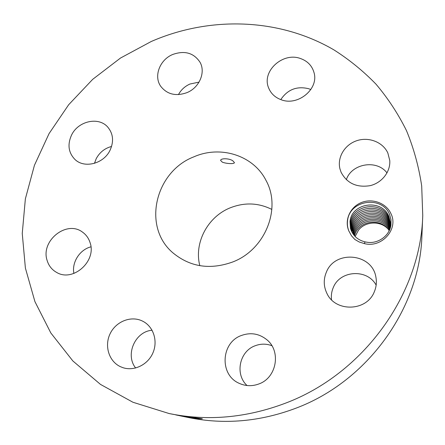 <?xml version="1.0" encoding="UTF-8"?>
<svg xmlns="http://www.w3.org/2000/svg" width="445" height="445" viewBox="0 0 445 445"><rect width="100%" height="100%" fill="white"/><g stroke="black" fill="none" stroke-linecap="round" stroke-linejoin="round"><path stroke-width="0.67" d="M285.028 403.342C363.548 374.056 420.736 294.078 422.75 215.536L421.693 185.943C418.801 166.614 413.728 148.174 406.474 130.613C398.086 113.72 387.918 98.228 375.975 84.138C363.17 70.955 349.086 59.496 333.739 49.773C278.67 17.739 209.534 16.087 151.283 41.474L120.484 58.05L92.699 79.332L68.663 104.742L49.039 133.639L34.437 165.29L25.365 198.865L22.25 233.458L25.387 268.068L34.927 301.621L50.836 332.977L72.858 360.956L100.487 384.408L132.955 402.258L169.2 413.566C207.581 421.315 246.191 417.911 285.028 403.342M179.552 415.702L188.83 417.616C224.319 424.775 259.897 421.682 295.558 408.332C367.648 381.499 420.008 308.218 421.921 235.561L422.75 215.536M348.808 230.872L351.444 235.744L354.854 239.477L359.31 242.036L364.271 243.56C381.632 248.36 398.776 229.181 391.005 213.778C386.316 203.104 372.382 197.969 361.257 202.609C350.059 207.086 344.213 220.236 348.808 230.872M47.12 260.459C48.744 265.804 51.926 269.798 56.665 272.446C73.019 282.43 96.877 261.037 90.046 242.564C88.644 238.192 86.146 234.726 82.553 232.162C66.711 219.797 40.389 240.806 47.12 260.459M193.914 156.818C154.994 171.631 141.944 227.2 173.194 253.071C190.399 267.089 210.257 270.048 232.774 261.955C265.287 249.634 281.618 208.382 266.071 180.537C253.517 155.333 220.481 145.064 193.914 156.818M141.977 320.839C130.669 315.572 115.856 321.601 110.121 333.722C104.219 345.765 108.83 361.184 120.233 366.591L122.82 367.637C134.106 371.475 147.868 364.761 152.919 352.902C158.092 341.087 153.514 326.797 143.079 321.385L141.977 320.839M241.362 335.502C220.92 342.517 219.201 375.035 239.338 383.39C245.718 386.227 252.237 386.41 258.895 383.946C276.846 377.71 281.312 351.005 266.683 339.607C259.012 333.572 250.574 332.204 241.362 335.502M326.363 272.179C323.393 279.288 323.559 286.33 326.875 293.311C335.274 312.357 366.852 311.55 374.34 291.72C376.32 287.003 376.843 282.152 375.903 277.168C372.259 253.149 334.907 249.773 326.363 272.179M341.104 172.298C347.028 183.334 356.69 187.79 370.09 185.671C381.955 182.878 390.66 171.664 389.753 160.439L387.845 153.008C382.917 142.1 368.777 136.609 356.762 140.703C344.697 144.669 337.065 157.369 339.947 168.855L341.104 172.298M281.162 99.736C297.889 106.394 319.021 88.956 314.031 72.635C312.067 65.738 307.54 61.032 300.447 58.512C282.675 51.82 261.41 71.428 268.63 87.915C270.905 93.556 275.082 97.494 281.162 99.736M187.056 92.593C199.366 87.615 205.818 72.435 200.072 62.328C193.814 52.86 184.681 50.252 172.677 54.496C159.794 59.741 153.514 76.145 160.695 86.258C167.125 94.451 175.909 96.559 187.056 92.593M110.082 150.188C113.987 141.449 113.236 133.778 107.824 127.175C98.768 116.395 78.187 120.962 71.562 135.046C67.278 144.575 68.424 152.73 75.01 159.51C84.505 168.772 103.819 163.727 110.082 150.188M177.277 415.174L190.004 417.605L190.293 417.099M187.529 417.204L183.201 416.375M190.004 417.605C197.218 418.606 201.335 418.979 202.341 418.728L182.161 415.975L169.2 413.566M175.675 414.879L183.173 416.42M90.919 246.841C79.805 249.606 71.628 262.316 73.898 273.453M152.084 330.251C135.18 331.43 124.873 354.771 135.658 368.004M271.867 345.698C266.277 343.623 260.681 343.651 255.085 345.782C239.46 351.305 234.648 374.256 247.047 385.531M376.153 285.139C367.292 268.53 339.974 270.26 333.277 287.553C331.586 291.469 331.008 295.541 331.536 299.774M387.017 172.938C376.804 159.182 351.544 163.526 346.327 179.713M310.827 89.562L308.813 88.761C296.949 85.841 287.603 89.456 280.784 99.597M199.048 82.125L189.982 84.016C184.881 86.297 181.043 89.829 178.456 94.613M111.578 146.455C104.709 148.296 99.569 152.401 96.17 158.77L94.468 163.343M364.271 243.56L365.111 241.885L366.869 242.202C377.699 244.233 389.759 235.844 390.971 224.803L390.988 219.702L389.664 214.757C382.661 195.583 349.981 199.427 347.589 220.375C347.072 223.963 347.484 227.462 348.819 230.872L349.036 231.389M271.856 209.428C258.434 202.748 244.561 202.214 230.237 207.821C207.743 216.726 193.814 242.825 199.827 265.687M232.774 160.767C229.114 158.175 220.503 158.147 220.62 160.456L222.339 162.152C226.177 163.732 234.593 164.233 234.415 162.575L232.774 160.767M179.107 415.485L189.976 417.599M355.127 236.473L358.403 230.326C364.789 221.632 379.574 220.403 387.411 228.385M358.403 230.326L355.138 236.484M365.111 241.885C358.559 240.283 353.959 236.595 351.322 230.821L350.471 228.346L350.009 221.682C351.4 202.725 381.916 198.459 388.869 216.465L390.376 222.289L390.36 225.876L389.358 230.321M350.465 228.346L350.043 221.471C351.672 202.653 381.96 198.598 388.869 216.487L390.376 222.305M354.576 235.889C357.624 220.637 381.259 217.065 389.175 230.721M354.565 235.878C357.719 220.514 381.27 217.093 389.18 230.71M350.415 223.257L350.688 229.108L350.449 223.045C352.062 204.333 382.16 200.317 389.025 218.1L390.432 223.095L389.025 218.078C382.116 200.178 351.789 204.405 350.415 223.257M354.042 235.272C356.462 219.04 381.849 215.202 389.47 229.998C381.843 215.224 356.478 219.062 354.048 235.277M390.454 223.868L389.175 219.669C382.311 201.88 352.179 206.068 350.816 224.803L350.938 229.854M350.944 229.865L350.849 224.597C352.451 205.996 382.355 202.013 389.18 219.691L390.454 223.88M353.547 234.643C355.277 217.477 382.4 213.339 389.709 229.247C382.389 213.361 355.294 217.505 353.553 234.654M351.244 226.127C352.835 207.637 382.55 203.688 389.33 221.26C382.505 203.554 352.562 207.709 351.211 226.338L351.222 230.582L351.244 226.127M390.443 224.664L389.33 221.26L390.443 224.653M389.909 228.491C383.034 211.592 354.404 215.781 353.113 233.708L353.146 233.503C354.659 215.714 383.067 211.725 389.903 228.502M351.539 231.311L351.633 227.64C353.208 209.256 382.739 205.345 389.475 222.812L390.399 225.437M390.399 225.426L389.475 222.789C382.694 205.206 352.941 209.328 351.6 227.846L351.533 231.3M390.081 227.734L389.909 227.328L390.076 227.745M352.74 232.268L352.779 232.067C354.315 213.995 383.301 210.179 389.909 227.351C383.256 210.046 354.053 214.067 352.74 232.268M352.023 229.136C353.58 210.858 382.928 206.975 389.625 224.347C382.884 206.842 353.319 210.924 351.989 229.342L351.873 232.001L352.023 229.136M390.221 226.967L389.764 225.838C383.073 208.455 353.686 212.504 352.368 230.816L352.401 230.61C353.953 212.437 383.117 208.588 389.77 225.86L390.215 226.978M390.326 226.199L389.62 224.325L390.326 226.21M390.36 225.876L390.805 225.815"/></g></svg>

